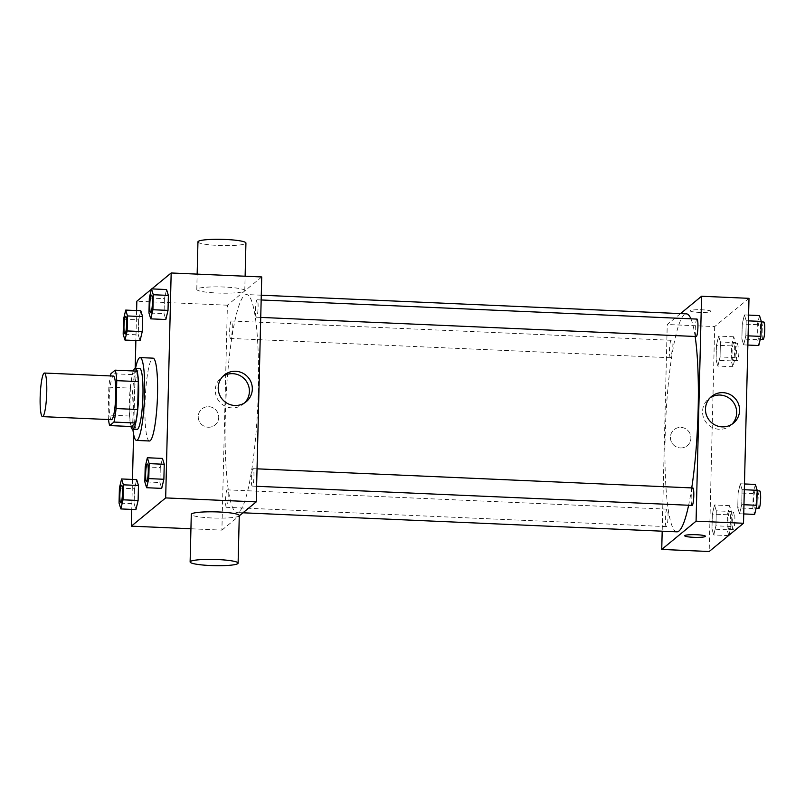 <?xml version="1.0" encoding="UTF-8"?>
<svg xmlns="http://www.w3.org/2000/svg" width="805" height="805" viewBox="0 0 805 805"><rect width="100%" height="100%" fill="white"/><g stroke="black" fill="none" stroke-linecap="round" stroke-linejoin="round"><path stroke-width="0.6" stroke-dasharray="4.03 3.02" d="M111.493 419.667A21.816 3.21 92.5 0 1 109.249 397.73A21.816 3.21 92.5 0 1 113.404 376.066M131.245 426.519A29.725 4.367 92.5 0 1 129.706 416.024L130.39 388.121L108.826 387.175A29.725 4.367 92.5 0 1 110.436 375.935M108.826 387.175L108.142 415.078A29.725 4.367 92.5 0 0 108.524 419.536M129.706 416.024L108.142 415.078M130.39 388.121A29.725 4.367 92.5 0 1 132.513 374.607L110.949 373.661M136.769 371.105L132.513 374.607M133.368 370.954A30.55 4.488 -87.5 0 0 129.384 402.611A30.55 4.488 -87.5 0 0 130.933 426.509M136.981 429.518A30.55 4.488 92.5 0 1 133.7 402.802A30.55 4.488 92.5 0 1 139.657 368.489M132.865 429.337A41.458 6.098 92.5 0 1 135.542 368.308M149.438 440.989A41.458 6.098 92.5 0 1 145.172 399.3A41.458 6.098 92.5 0 1 153.071 358.155M123.537 319.213L138.631 319.877L140.794 310.75L138.631 319.877L138.269 334.86L140.07 340.726L138.269 334.86L123.175 334.196M149.317 298.001L164.411 298.665L166.575 289.548L164.411 298.665L164.049 313.648L165.84 319.515L164.049 313.648L148.955 312.994M136.608 310.569L135.874 340.535M135.2 368.308L133.59 434.167M132.483 479.438L131.748 509.414M119.412 488.082L134.505 488.746L136.669 479.629L134.505 488.746L134.143 503.729L135.934 509.595L134.143 503.729L119.049 503.075M145.192 466.88L160.286 467.544L162.449 458.417L160.286 467.544L159.923 482.527L161.714 488.383L159.923 482.527L144.83 481.863M261.726 276.95L227.392 305.206L221.898 530.133L190.936 528.774M227.392 305.206L136.84 301.231M208.223 427.234A10.364 10.163 50.6 0 0 216.324 410.5A10.364 10.163 50.6 0 0 198.805 420.17A10.364 10.163 50.6 0 0 215.066 424.96A10.364 10.163 50.6 0 0 216.324 410.5A10.364 10.163 50.6 0 0 198.805 420.17A10.364 10.163 50.6 0 0 208.223 427.234M239.176 511.688A109.098 16.04 92.5 0 1 237.032 512.533A109.098 16.04 92.5 0 1 225.792 402.842A109.098 16.04 92.5 0 1 246.592 294.56A109.098 16.04 92.5 0 1 258.113 397.086A109.098 16.04 92.5 0 1 239.176 511.688M221.898 530.133L239.266 515.844M256.554 317.15A8.724 1.278 92.5 0 1 256.382 317.22A8.724 1.278 92.5 0 1 255.487 308.446A8.724 1.278 92.5 0 1 257.147 299.782A8.724 1.278 92.5 0 1 258.073 307.983A8.724 1.278 92.5 0 1 256.554 317.15M230.773 338.362A8.724 1.278 92.5 0 1 230.602 338.432A8.724 1.278 92.5 0 1 229.707 329.658A8.724 1.278 92.5 0 1 231.367 320.994A8.724 1.278 92.5 0 1 232.293 329.195A8.724 1.278 92.5 0 1 230.773 338.362M226.648 507.231A8.724 1.278 92.5 0 1 226.477 507.301A8.724 1.278 92.5 0 1 225.581 498.526A8.724 1.278 92.5 0 1 227.241 489.863A8.724 1.278 92.5 0 1 228.167 498.064A8.724 1.278 92.5 0 1 226.648 507.231M252.851 468.721A8.724 1.278 -87.5 0 0 251.331 477.888A8.724 1.278 -87.5 0 0 252.257 486.099A8.724 1.278 -87.5 0 0 253.917 477.435A8.724 1.278 -87.5 0 0 253.022 468.661A8.724 1.278 -87.5 0 0 252.851 468.721M197.064 288.995A23.999 3.109 -178.6 0 0 196.782 289.448A23.999 3.109 -178.6 0 0 220.701 293.141A23.999 3.109 -178.6 0 0 244.77 290.615A23.999 3.109 -178.6 0 0 222.633 286.972A23.999 3.109 -178.6 0 0 197.064 288.995M239.276 515.552A23.999 3.109 1.4 0 1 238.994 516.005A23.999 3.109 1.4 0 1 213.416 518.028A23.999 3.109 1.4 0 1 191.288 514.385M197.95 241.862A23.999 3.109 -178.6 0 0 221.868 245.565A23.999 3.109 -178.6 0 0 245.928 243.04M244.7 402.822A17.257 16.925 -129.4 0 1 216.243 396.13A17.257 16.925 -129.4 0 1 222.905 376.338M676.874 531.833A109.098 16.04 92.5 0 1 665.634 422.142A109.098 16.04 92.5 0 1 686.434 313.859M690.911 318.82A109.098 16.04 92.5 0 1 695.148 336.48M691.737 487.911A109.098 16.04 92.5 0 1 688.627 505.248M692.864 487.961A8.724 1.278 -87.5 0 0 692.692 488.031A8.724 1.278 -87.5 0 0 691.173 497.198A8.724 1.278 -87.5 0 0 692.099 505.399M670.615 357.662A8.724 1.278 92.5 0 1 670.444 357.732A8.724 1.278 92.5 0 1 669.549 348.957A8.724 1.278 92.5 0 1 671.209 340.294A8.724 1.278 92.5 0 1 672.135 348.495A8.724 1.278 92.5 0 1 670.615 357.662M666.49 526.54A8.724 1.278 92.5 0 1 666.319 526.601A8.724 1.278 92.5 0 1 665.423 517.826A8.724 1.278 92.5 0 1 667.083 509.163A8.724 1.278 92.5 0 1 668.009 517.374A8.724 1.278 92.5 0 1 666.49 526.54M696.224 336.52A8.724 1.278 92.5 0 1 695.329 327.746A8.724 1.278 92.5 0 1 696.989 319.082M680.497 313.598L667.234 324.506L662.183 531.189M749.002 298.333L714.669 326.589L667.234 324.506M714.669 326.589L709.175 551.516M680.406 447.952A10.364 10.163 50.6 0 0 688.506 431.218A10.364 10.163 50.6 0 0 670.988 440.888A10.364 10.163 50.6 0 0 687.239 445.678A10.364 10.163 50.6 0 0 688.506 431.218A10.364 10.163 50.6 0 0 670.988 440.888A10.364 10.163 50.6 0 0 680.406 447.952M746.205 320.762L744.404 314.906L742.24 324.023L741.878 339.006L743.679 344.872L745.843 335.745L746.205 320.762L744.404 314.906L742.24 324.023L741.878 339.006L743.679 344.872L745.843 335.745L746.205 320.762L748.459 320.863M716.299 510.843L714.498 504.987L712.334 514.103L711.972 529.086L713.773 534.953L715.937 525.826L716.299 510.843L714.498 504.987L712.334 514.103L711.972 529.086L713.773 534.953L715.937 525.826L716.299 510.843L731.393 511.507L729.592 505.641L727.428 514.767L727.066 529.75L728.867 535.617M720.425 341.974L718.634 336.108L716.47 345.234L716.098 360.217L717.899 366.084L720.062 356.957L720.425 341.974L718.634 336.108L716.47 345.234L716.098 360.217L717.899 366.084L720.062 356.957L720.425 341.974L735.518 342.638L733.717 336.772L731.554 345.898L731.192 360.882L732.993 366.738L735.156 357.621L735.518 342.638M742.079 489.641L740.278 483.775L738.115 492.901L737.752 507.885L739.543 513.741L741.717 504.624L742.079 489.641L740.278 483.775L738.115 492.901L737.752 507.885L739.543 513.741L741.717 504.624L742.079 489.641L744.323 489.732M690.328 310.639A10.364 1.338 -178.6 0 0 690.207 310.831A10.364 1.338 -178.6 0 0 700.541 312.431A10.364 1.338 -178.6 0 0 710.936 311.344A10.364 1.338 -178.6 0 0 701.376 309.764A10.364 1.338 -178.6 0 0 690.328 310.639A10.364 1.338 -178.6 0 0 690.207 310.841A10.364 1.338 -178.6 0 0 700.541 312.431A10.364 1.338 -178.6 0 0 710.936 311.344A10.364 1.338 -178.6 0 0 701.376 309.774A10.364 1.338 -178.6 0 0 690.328 310.639M684.713 535.768L684.713 535.768A10.364 1.338 1.4 0 1 695.107 534.671A10.364 1.338 1.4 0 1 705.432 536.271L705.432 536.271M731.976 424.205A17.257 16.925 -129.4 0 1 703.51 417.513A17.257 16.925 -129.4 0 1 710.181 397.72M755.372 484.439L753.208 493.556L752.846 508.539L754.637 514.405M754.798 508.076A8.724 1.278 92.5 0 1 754.627 508.136A8.724 1.278 92.5 0 1 753.721 499.362A8.724 1.278 92.5 0 1 755.392 490.698A8.724 1.278 92.5 0 1 756.308 498.909A8.724 1.278 92.5 0 1 754.798 508.076M744.464 483.956L740.278 483.775M753.208 493.556L738.115 492.901M752.846 508.539L737.752 507.885M743.74 513.932L739.543 513.741M743.961 504.725L741.717 504.624M758.934 508.327A8.724 1.278 92.5 0 1 758.038 499.553A8.724 1.278 92.5 0 1 759.699 490.889M759.497 315.56L757.334 324.687L756.972 339.67L758.763 345.536M758.924 339.197A8.724 1.278 92.5 0 1 758.753 339.267A8.724 1.278 92.5 0 1 757.857 330.493A8.724 1.278 92.5 0 1 759.518 321.829A8.724 1.278 92.5 0 1 760.433 330.03A8.724 1.278 92.5 0 1 758.924 339.197M748.6 315.087L744.404 314.906M757.334 324.687L742.24 324.023M756.972 339.67L741.878 339.006M747.865 345.053L743.679 344.872M748.087 335.846L745.843 335.745M763.06 339.458A8.724 1.278 92.5 0 1 762.164 330.684A8.724 1.278 92.5 0 1 763.824 322.02M728.948 535.245L731.031 526.49L731.393 511.507M729.018 529.277A8.724 1.278 92.5 0 1 728.847 529.348A8.724 1.278 92.5 0 1 727.951 520.573A8.724 1.278 92.5 0 1 729.612 511.91A8.724 1.278 92.5 0 1 730.527 520.111A8.724 1.278 92.5 0 1 729.018 529.277M729.592 505.641L714.498 504.987M727.428 514.767L712.334 514.103M727.066 529.75L711.972 529.086M728.525 535.597L713.773 534.953M731.031 526.49L715.937 525.826M733.325 529.469A8.724 1.278 92.5 0 1 733.154 529.539A8.724 1.278 92.5 0 1 732.258 520.765A8.724 1.278 92.5 0 1 733.919 512.101A8.724 1.278 92.5 0 1 734.844 520.302A8.724 1.278 92.5 0 1 733.325 529.469M733.144 360.409A8.724 1.278 92.5 0 1 732.973 360.479A8.724 1.278 92.5 0 1 732.077 351.704A8.724 1.278 92.5 0 1 733.737 343.041A8.724 1.278 92.5 0 1 734.663 351.242A8.724 1.278 92.5 0 1 733.144 360.409M733.717 336.772L718.634 336.108M731.554 345.898L716.47 345.234M731.192 360.882L716.098 360.217M732.993 366.738L717.899 366.084M735.156 357.621L720.062 356.957M737.461 360.6A8.724 1.278 92.5 0 1 737.289 360.67A8.724 1.278 92.5 0 1 736.384 351.886A8.724 1.278 92.5 0 1 738.054 343.232A8.724 1.278 92.5 0 1 738.97 351.433A8.724 1.278 92.5 0 1 737.461 360.6M146.591 481.46A8.724 1.278 92.5 0 1 145.705 472.686A8.724 1.278 92.5 0 1 147.355 464.022M160.286 467.544L159.923 482.527M150.716 312.582A8.724 1.278 92.5 0 1 149.841 303.807A8.724 1.278 92.5 0 1 151.481 295.153M164.411 298.665L164.049 313.648M120.81 502.662A8.724 1.278 92.5 0 1 119.935 493.888A8.724 1.278 92.5 0 1 121.575 485.234M134.505 488.746L134.143 503.729M124.936 333.793A8.724 1.278 92.5 0 1 124.061 325.019A8.724 1.278 92.5 0 1 125.701 316.355M138.631 319.877L138.269 334.86M244.77 290.615L245.123 276.226M196.782 289.448L197.155 274.123M243.311 404.11L246.229 401.705M221.375 377.454L224.303 375.05M261.283 295.204L246.592 294.56M242.979 512.795L237.032 512.533M252.257 486.099L256.614 486.29M253.022 468.661L257.037 468.832M671.209 340.294L231.367 320.994M670.444 357.732L230.602 338.432M667.083 509.163L227.241 489.863M666.319 526.601L226.477 507.301M261.172 299.963L257.147 299.782M260.74 317.412L256.382 317.22M730.588 425.493L733.506 423.088M708.652 398.837L711.57 396.432M757.163 490.778L755.392 490.698M756.116 508.207L754.627 508.136M761.288 321.909L759.518 321.829M760.242 339.338L758.753 339.267M733.919 512.101L729.612 511.91M733.154 529.539L728.847 529.348M738.054 343.232L733.737 343.041M737.289 360.67L732.973 360.479"/><path stroke-width="1.21" d="M42.927 416.467A21.816 3.21 92.5 0 1 42.494 416.638A21.816 3.21 92.5 0 1 40.25 394.702A21.816 3.21 92.5 0 1 44.406 373.037A21.816 3.21 92.5 0 1 46.71 393.544A21.816 3.21 92.5 0 1 42.927 416.467M44.406 373.037L113.404 376.066A21.816 3.21 92.5 0 1 115.709 396.573A21.816 3.21 92.5 0 1 111.915 419.496A21.816 3.21 92.5 0 1 111.493 419.667L42.494 416.638M115.216 370.159L136.769 371.105A29.725 4.367 92.5 0 1 138.309 381.6L137.635 409.504L116.071 408.558L116.755 380.654A29.725 4.367 92.5 0 0 115.216 370.159L110.949 373.661A29.725 4.367 92.5 0 0 110.436 375.935M137.635 409.504A29.725 4.367 92.5 0 1 135.502 423.017L131.245 426.519L109.681 425.573A29.725 4.367 92.5 0 1 108.524 419.536M109.681 425.573L113.948 422.072A29.725 4.367 92.5 0 0 116.071 408.558M135.502 423.017L113.948 422.072M130.933 426.509A30.55 4.488 -87.5 0 0 132.674 429.327A30.55 4.488 -87.5 0 0 138.49 399.008A30.55 4.488 -87.5 0 0 135.351 368.298A30.55 4.488 -87.5 0 0 133.368 370.954M135.351 368.298L139.657 368.489A30.55 4.488 92.5 0 1 142.888 397.197A30.55 4.488 92.5 0 1 137.585 429.286A30.55 4.488 92.5 0 1 136.981 429.518L132.674 429.327M138.309 381.6L116.755 380.654M135.542 368.308A41.458 6.098 92.5 0 1 140.14 357.591A41.458 6.098 92.5 0 1 144.518 396.553A41.458 6.098 92.5 0 1 137.313 440.094A41.458 6.098 92.5 0 1 136.508 440.416A41.458 6.098 92.5 0 1 132.865 429.337M140.14 357.591L153.071 358.155A41.458 6.098 92.5 0 1 157.448 397.117A41.458 6.098 92.5 0 1 150.253 440.667A41.458 6.098 92.5 0 1 149.438 440.989L136.508 440.416M124.976 340.062L140.07 340.726L142.233 331.6L142.596 316.617L140.794 310.75L125.711 310.086L123.537 319.213L123.175 334.196L124.976 340.062L127.14 330.936L127.502 315.952L125.711 310.086M150.756 318.85L165.84 319.515L168.014 310.388L168.376 295.405L166.575 289.548L151.481 288.884L149.317 298.001L148.955 312.994L150.756 318.85L152.92 309.734L153.282 294.741L151.481 288.884M131.748 509.414L131.346 526.158L165.679 497.913L171.173 272.976L151.823 288.894M151.4 289.247L136.84 301.231L136.608 310.569M135.874 340.535L135.2 368.308M133.59 434.167L132.483 479.438M120.851 508.931L135.934 509.595L138.108 500.469L138.47 485.485L136.669 479.629L121.575 478.965L119.412 488.082L119.049 503.075L120.851 508.931L123.014 499.814L123.376 484.821L121.575 478.965M146.621 487.719L161.714 488.383L163.878 479.267L164.25 464.284L162.449 458.417L147.355 457.753L145.192 466.88L144.83 481.863L146.621 487.719L148.784 478.603L149.156 463.62L147.355 457.753M190.936 528.774L131.346 526.158M239.266 515.844L256.231 501.887L261.726 276.95L171.173 272.976M256.231 501.887L165.679 497.913M234.849 405.489A17.257 16.925 -129.4 0 1 224.303 375.05A17.257 16.925 -129.4 0 1 248.332 377.625A17.257 16.925 -129.4 0 1 234.849 405.489M190.121 561.96L191.288 514.385A23.999 3.109 1.4 0 1 215.358 511.859A23.999 3.109 1.4 0 1 239.276 515.552L238.109 563.138A23.999 3.109 1.4 0 1 237.837 563.591A23.999 3.109 1.4 0 1 212.258 565.603A23.999 3.109 1.4 0 1 190.121 561.96A23.999 3.109 1.4 0 1 214.19 559.435A23.999 3.109 1.4 0 1 238.109 563.138M245.123 276.226L245.928 243.04A23.999 3.109 -178.6 0 0 223.8 239.397A23.999 3.109 -178.6 0 0 198.221 241.409A23.999 3.109 -178.6 0 0 197.95 241.862L197.155 274.123M222.905 376.338A17.257 16.925 -129.4 0 1 244.7 402.822M688.627 505.248A109.098 16.04 92.5 0 1 679.007 530.988A109.098 16.04 92.5 0 1 676.874 531.833L242.979 512.795M261.283 295.204L686.434 313.859A109.098 16.04 92.5 0 1 690.911 318.82M695.148 336.48A109.098 16.04 92.5 0 1 691.737 487.911M256.614 486.29L692.099 505.399A8.724 1.278 -87.5 0 0 693.759 496.735A8.724 1.278 -87.5 0 0 692.864 487.961L257.037 468.832M261.172 299.963L696.989 319.082A8.724 1.278 92.5 0 1 697.915 327.293A8.724 1.278 92.5 0 1 696.395 336.46A8.724 1.278 92.5 0 1 696.224 336.52L260.74 317.412M662.183 531.189L661.74 549.433L696.073 521.187L701.568 296.25L680.497 313.598M701.568 296.25L749.002 298.333L743.508 523.27L709.175 551.516L661.74 549.433M743.508 523.27L696.073 521.187M722.125 426.871A17.257 16.925 -129.4 0 1 711.57 396.432A17.257 16.925 -129.4 0 1 735.609 399.008A17.257 16.925 -129.4 0 1 722.125 426.871M705.432 536.271A10.364 1.338 1.4 0 1 705.321 536.472A10.364 1.338 1.4 0 1 694.272 537.338A10.364 1.338 1.4 0 1 684.713 535.768A10.364 1.338 1.4 0 1 695.107 534.681A10.364 1.338 1.4 0 1 705.432 536.271A10.364 1.338 1.4 0 1 705.321 536.472A10.364 1.338 1.4 0 1 694.282 537.338A10.364 1.338 1.4 0 1 684.713 535.768M710.181 397.72A17.257 16.925 -129.4 0 1 731.976 424.205M743.74 513.932L754.637 514.405L756.801 505.288L757.173 490.295L755.372 484.439L744.464 483.956M756.801 505.288L743.961 504.725M757.173 490.295L744.323 489.732M757.163 490.778L759.699 490.889A8.724 1.278 92.5 0 1 760.624 499.09A8.724 1.278 92.5 0 1 759.105 508.257A8.724 1.278 92.5 0 1 758.934 508.327L756.116 508.207M747.865 345.053L758.763 345.536L760.936 336.41L761.299 321.426L759.497 315.56L748.6 315.087M760.936 336.41L748.087 335.846M761.299 321.426L748.459 320.863M761.288 321.909L763.824 322.02A8.724 1.278 92.5 0 1 764.75 330.221A8.724 1.278 92.5 0 1 763.231 339.388A8.724 1.278 92.5 0 1 763.06 339.458L760.242 339.338M147.335 464.022L147.375 464.022A8.724 1.278 92.5 0 1 147.375 464.022A8.724 1.278 92.5 0 1 148.291 472.223A8.724 1.278 92.5 0 1 146.782 481.39A8.724 1.278 92.5 0 1 146.611 481.46A8.724 1.278 92.5 0 1 146.591 481.46L146.57 481.46A8.724 1.278 92.5 0 1 145.675 472.686A8.724 1.278 92.5 0 1 147.335 464.022A8.724 1.278 92.5 0 1 148.261 472.223A8.724 1.278 92.5 0 1 146.741 481.39A8.724 1.278 92.5 0 1 146.57 481.46M161.714 488.383L163.878 479.267L148.784 478.603M163.878 479.267L164.25 464.284L149.156 463.62M164.25 464.284L162.449 458.417M151.501 295.153L151.471 295.143A8.724 1.278 92.5 0 1 152.387 303.354A8.724 1.278 92.5 0 1 150.877 312.521A8.724 1.278 92.5 0 1 150.736 312.582A8.724 1.278 92.5 0 1 150.716 312.582L150.706 312.582A8.724 1.278 92.5 0 1 149.8 303.807A8.724 1.278 92.5 0 1 151.471 295.143A8.724 1.278 92.5 0 1 151.501 295.153A8.724 1.278 92.5 0 1 152.427 303.354A8.724 1.278 92.5 0 1 150.907 312.521A8.724 1.278 92.5 0 1 150.706 312.582M165.84 319.515L168.014 310.388L152.92 309.734M168.014 310.388L168.376 295.405L153.282 294.741M168.376 295.405L166.575 289.548M121.002 502.602A8.724 1.278 92.5 0 1 120.831 502.662A8.724 1.278 92.5 0 1 120.81 502.662A8.724 1.278 92.5 0 1 119.895 493.888A8.724 1.278 92.5 0 1 121.565 485.224A8.724 1.278 92.5 0 1 121.595 485.234A8.724 1.278 92.5 0 1 122.521 493.435A8.724 1.278 92.5 0 1 121.002 502.602M135.934 509.595L138.108 500.469L123.014 499.814M138.108 500.469L138.47 485.485L123.376 484.821M138.47 485.485L136.669 479.629M121.595 485.234L121.565 485.224A8.724 1.278 92.5 0 1 122.481 493.435A8.724 1.278 92.5 0 1 120.971 502.602A8.724 1.278 92.5 0 1 120.8 502.662L120.831 502.662M125.127 333.723A8.724 1.278 92.5 0 1 124.956 333.793A8.724 1.278 92.5 0 1 124.936 333.793A8.724 1.278 92.5 0 1 124.02 325.019A8.724 1.278 92.5 0 1 125.691 316.355A8.724 1.278 92.5 0 1 125.721 316.355A8.724 1.278 92.5 0 1 126.647 324.556A8.724 1.278 92.5 0 1 125.127 333.723M140.07 340.726L142.233 331.6L127.14 330.936M142.233 331.6L142.596 316.617L127.502 315.952M142.596 316.617L140.794 310.75M125.721 316.355L125.691 316.355A8.724 1.278 92.5 0 1 126.606 324.556A8.724 1.278 92.5 0 1 125.097 333.723A8.724 1.278 92.5 0 1 124.926 333.793L124.956 333.793"/></g></svg>
